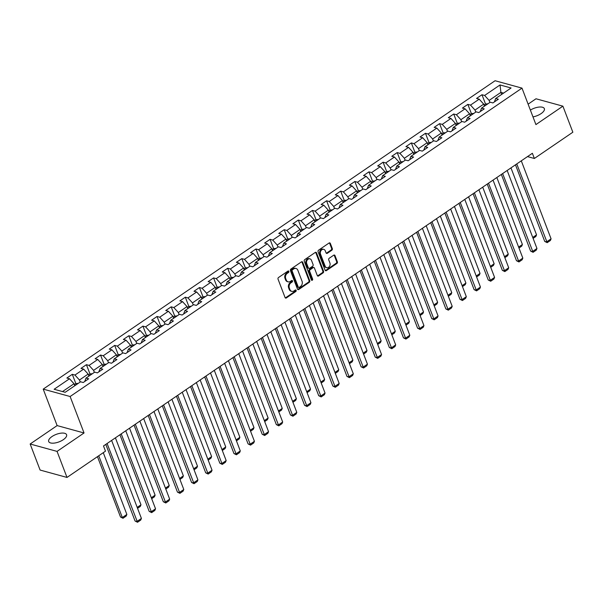 <?xml version="1.0" encoding="UTF-8"?>
<svg xmlns="http://www.w3.org/2000/svg" width="603" height="603" viewBox="0 0 603 603"><rect width="100%" height="100%" fill="white"/><g stroke="black" fill="none" stroke-linecap="round" stroke-linejoin="round"><path stroke-width="0.9" d="M288.875 271.342A0.844 0.663 105.4 0 0 287.985 271.056L278.541 277.501A1.206 0.95 105.4 0 0 278.036 279.129L285.068 297.535A1.206 0.95 105.4 0 0 286.35 297.95L295.794 291.505A0.844 0.663 105.4 0 0 295.244 290.073L294.023 290.91A3.859 3.045 105.4 0 1 291.754 291.355A3.859 3.045 105.4 0 1 289.93 289.576L289.342 288.046A3.859 3.045 105.4 0 1 290.94 282.83L292.161 282A0.844 0.663 105.4 0 0 291.611 280.568L290.39 281.397A3.859 3.045 105.4 0 1 288.121 281.842A3.859 3.045 105.4 0 1 286.297 280.071L285.709 278.533A3.859 3.045 105.4 0 1 287.307 273.317L288.528 272.488A0.844 0.663 105.4 0 0 288.875 271.342M288.121 281.842L287.39 281.646A3.859 3.045 105.4 0 1 285.573 279.867L284.985 278.337A3.859 3.045 105.4 0 1 286.576 273.121L287.804 272.285A0.844 0.663 105.4 0 0 288.076 271.003M285.302 297.897A1.206 0.95 105.4 0 0 285.618 297.754L295.063 291.309A0.844 0.663 105.4 0 0 295.342 290.02M291.754 291.355L291.023 291.159A3.859 3.045 105.4 0 1 289.199 289.38L288.618 287.842A3.859 3.045 105.4 0 1 290.209 282.634L291.43 281.797A0.844 0.663 105.4 0 0 291.709 280.508M532.977 116.884A9.573 4.002 -20.9 0 0 541.087 113.613A9.573 4.002 -20.9 0 0 544.358 108.638A9.573 4.002 -20.9 0 0 530.384 110.085M51.971 436.564A9.573 4.002 -20.9 0 0 48.692 441.539A9.573 4.002 -20.9 0 0 63.315 439.677A9.573 4.002 -20.9 0 0 66.586 434.703A9.573 4.002 -20.9 0 0 51.971 436.564M331.823 250.222A1.206 0.95 105.4 0 0 332.321 248.594L330.346 243.431A1.206 0.95 105.4 0 0 329.072 243.017L318.58 250.17A1.206 0.95 105.4 0 0 318.083 251.798L325.115 270.204A1.206 0.95 105.4 0 0 326.389 270.626L336.881 263.466A1.206 0.95 105.4 0 0 337.379 261.838L334.997 255.597A1.206 0.95 105.4 0 0 333.715 255.182L329.23 258.242A1.206 0.95 105.4 0 0 328.733 259.878L329.909 262.968A3.226 2.54 105.4 0 1 329.442 266.451A3.226 2.54 105.4 0 1 326.683 267.702A3.226 2.54 105.4 0 1 325.153 266.217L320.525 254.097A3.226 2.54 105.4 0 1 321 250.614A3.226 2.54 105.4 0 1 323.758 249.363A3.226 2.54 105.4 0 1 325.281 250.848L326.057 252.868A1.206 0.95 105.4 0 0 327.331 253.29L331.823 250.222L331.092 250.026A1.206 0.95 105.4 0 0 331.597 248.391L329.622 243.228A1.206 0.95 105.4 0 0 329.389 242.866M535.916 124.587L562.9 106.166L572.85 132.215L534.364 158.483L532.374 153.275L103.497 445.964L105.487 451.172L67.001 477.44L57.059 451.398L84.043 432.977L70.121 396.518L521.994 88.121L535.916 124.587M302.706 262.297A1.206 0.95 105.4 0 0 301.425 261.883L290.94 269.036A1.206 0.95 105.4 0 0 290.435 270.664L297.467 289.071A1.206 0.95 105.4 0 0 298.749 289.493L309.233 282.332A1.206 0.95 105.4 0 0 309.731 280.704L302.706 262.297L301.975 262.094A1.206 0.95 105.4 0 0 301.749 261.732M304.756 259.607L315.248 252.446A1.206 0.95 105.4 0 1 316.53 252.861L323.555 271.267A1.206 0.95 105.4 0 1 323.057 272.895L318.572 275.963A1.206 0.95 105.4 0 1 317.291 275.548L314.442 268.079A1.206 0.95 105.4 0 0 313.161 267.664L310.183 269.699A1.206 0.95 105.4 0 0 309.686 271.327L312.648 279.099A0.844 0.663 105.4 0 1 311.404 279.95L304.259 261.235A1.206 0.95 105.4 0 1 304.756 259.607M70.121 396.518L43.212 389.123L495.086 80.734L521.994 88.121M485.513 103.995L481.978 94.731L476.543 98.44L479.197 99.163L470.506 105.095L467.853 104.372L462.418 108.08L465.071 108.804L456.381 114.743L453.72 114.012L448.293 117.721L450.946 118.452L442.248 124.384L439.595 123.653L434.16 127.361L436.821 128.092L428.122 134.024L425.469 133.293L420.035 137.002L422.688 137.733L413.997 143.665L411.344 142.934L405.909 146.642L408.563 147.373L399.872 153.305L397.219 152.574L391.784 156.283L394.437 157.014L385.747 162.946L383.086 162.215L377.659 165.923L380.312 166.654L371.614 172.586L368.961 171.855L363.526 175.563L366.187 176.295L357.489 182.227L354.835 181.495L349.401 185.204L352.054 185.935L343.363 191.867L340.71 191.143L335.276 194.844L337.929 195.576L329.238 201.508L326.585 200.784L321.15 204.492L323.803 205.216L315.113 211.148L312.452 210.424L307.025 214.133L309.678 214.856L300.98 220.788L298.327 220.065L292.892 223.773L295.553 224.497L286.855 230.436L284.201 229.705L278.767 233.414L281.42 234.145L272.729 240.077L270.076 239.346L264.642 243.054L267.295 243.785L258.604 249.717L255.951 248.986L250.516 252.695L253.17 253.426L244.479 259.358L241.818 258.627L236.391 262.335L239.044 263.066L230.346 268.998L227.693 268.267L222.258 271.976L224.919 272.707L216.221 278.639L213.568 277.908L208.133 281.616L210.786 282.347L202.095 288.279L199.442 287.548L194.008 291.257L196.661 291.988L187.97 297.92L185.317 297.189L179.882 300.897L182.536 301.628L173.845 307.56L171.184 306.837L165.757 310.537L168.41 311.269L159.712 317.201L157.059 316.477L151.624 320.185L154.285 320.909L145.587 326.841L142.934 326.117L137.499 329.826L140.152 330.55L131.462 336.482L128.808 335.758L123.374 339.466L126.027 340.19L117.336 346.13L114.683 345.398L109.249 349.107L111.902 349.838L103.211 355.77L100.55 355.039L95.123 358.747L97.776 359.478L89.078 365.41L86.425 364.679L80.99 368.388L83.651 369.119L74.953 375.051L72.3 374.32L66.865 378.028L69.518 378.759L54.127 389.267L65.184 392.297L80.576 381.789L83.229 382.521L88.664 378.812L86.01 378.081L84.714 381.511M481.978 94.731L484.631 95.455L500.023 84.955L511.08 87.985L495.681 98.493L498.342 99.224L492.907 102.932L490.254 102.201L481.556 108.133L484.209 108.864L478.782 112.573L476.121 111.841L467.431 117.773L470.084 118.505L464.649 122.213L461.996 121.482L453.305 127.414L455.958 128.145L450.524 131.853L447.871 131.122L439.18 137.054L441.833 137.786L436.399 141.494L433.745 140.763L425.055 146.695L427.708 147.426L422.273 151.134L419.62 150.403L410.922 156.335L413.575 157.066L408.148 160.775L405.487 160.044L396.797 165.983L399.45 166.707L394.015 170.415L391.362 169.692L382.671 175.624L385.325 176.347L379.89 180.056L377.237 179.332L368.546 185.264L371.199 185.988L365.765 189.696L363.112 188.973L354.421 194.905L357.074 195.636L351.639 199.337L348.986 198.613L340.288 204.545L342.941 205.276L337.514 208.985L334.853 208.254L326.163 214.186L328.816 214.917L323.381 218.625L320.728 217.894L312.037 223.826L314.691 224.557L309.256 228.266L306.603 227.535L297.912 233.467L300.565 234.198L295.131 237.906L292.478 237.175L283.787 243.107L286.44 243.838L281.006 247.547L278.352 246.815L269.654 252.747L272.315 253.479L266.88 257.187L264.22 256.456L255.529 262.388L258.182 263.119L252.747 266.827L250.094 266.096L241.404 272.028L244.057 272.76L238.622 276.468L235.969 275.737L227.278 281.676L229.931 282.4L224.497 286.108L221.844 285.385L213.153 291.317L215.806 292.04L210.372 295.749L207.718 295.025L199.02 300.957L201.681 301.681L196.246 305.389L193.593 304.666L184.895 310.598L187.548 311.329L182.114 315.03L179.46 314.306L170.77 320.238L173.423 320.969L167.988 324.678L165.335 323.947L156.644 329.879L159.298 330.61L153.863 334.318L151.21 333.587L142.519 339.519L145.172 340.25L139.738 343.959L137.085 343.228L128.386 349.16L131.047 349.891L125.612 353.599L122.959 352.868L114.261 358.8L116.914 359.531L111.48 363.24L108.826 362.509L100.136 368.441L102.789 369.172L97.354 372.88L94.701 372.149L86.01 378.081M475.775 112.083L475.006 110.063L483.696 104.131L484.465 106.151M480.259 111.555L481.556 108.133M483.696 104.131L479.197 99.163M475.006 110.063L470.506 105.095M461.649 121.723L460.88 119.703L469.571 113.771L470.34 115.791M466.134 121.203L467.431 117.773M469.571 113.771L465.071 108.804M460.88 119.703L456.381 114.743M447.524 131.364L446.748 129.344L455.446 123.411L456.215 125.432M452.009 130.843L453.305 127.414M455.446 123.411L450.946 118.452M446.748 129.344L442.248 124.384M433.391 141.004L432.622 138.992L441.321 133.052L442.089 135.072M437.884 140.484L439.18 137.054M441.321 133.052L436.821 128.092M432.622 138.992L428.122 134.024M419.266 150.644L418.497 148.632L427.188 142.692L427.964 144.712M423.758 150.124L425.055 146.695M427.188 142.692L422.688 137.733M418.497 148.632L413.997 143.665M405.141 160.285L404.372 158.272L413.063 152.34L413.831 154.353M409.625 159.765L410.922 156.335M413.063 152.34L408.563 147.373M404.372 158.272L399.872 153.305M391.015 169.925L390.247 167.913L398.937 161.981L399.706 163.993M395.5 169.405L396.797 165.983M398.937 161.981L394.437 157.014M390.247 167.913L385.747 162.946M376.89 179.566L376.114 177.553L384.812 171.621L385.581 173.634M381.375 179.046L382.671 175.624M384.812 171.621L380.312 166.654M376.114 177.553L371.614 172.586M362.757 189.206L361.988 187.194L370.687 181.262L371.456 183.274M367.25 188.686L368.546 185.264M370.687 181.262L366.187 176.295M361.988 187.194L357.489 182.227M348.632 198.854L347.863 196.834L356.554 190.902L357.33 192.915M353.124 198.327L354.421 194.905M356.554 190.902L352.054 185.935M347.863 196.834L343.363 191.867M334.507 208.495L333.738 206.475L342.429 200.543L343.197 202.555M338.992 207.967L340.288 204.545M342.429 200.543L337.929 195.576M333.738 206.475L329.238 201.508M320.381 218.135L319.613 216.115L328.303 210.183L329.072 212.203M324.866 217.608L326.163 214.186M328.303 210.183L323.803 205.216M319.613 216.115L315.113 211.148M306.256 227.776L305.48 225.756L314.178 219.824L314.947 221.844M310.741 227.248L312.037 223.826M314.178 219.824L309.678 214.856M305.48 225.756L300.98 220.788M292.123 237.416L291.355 235.396L300.053 229.464L300.822 231.484M296.616 236.896L297.912 233.467M300.053 229.464L295.553 224.497M291.355 235.396L286.855 230.436M277.998 247.057L277.229 245.037L285.92 239.105L286.696 241.125M282.49 246.537L283.787 243.107M285.92 239.105L281.42 234.145M277.229 245.037L272.729 240.077M263.873 256.697L263.104 254.685L271.795 248.745L272.564 250.765M268.358 256.177L269.654 252.747M271.795 248.745L267.295 243.785M263.104 254.685L258.604 249.717M249.748 266.338L248.979 264.325L257.669 258.386L258.438 260.406M254.232 265.817L255.529 262.388M257.669 258.386L253.17 253.426M248.979 264.325L244.479 259.358M235.622 275.978L234.846 273.966L243.544 268.034L244.313 270.046M240.107 275.458L241.404 272.028M243.544 268.034L239.044 263.066M234.846 273.966L230.346 268.998M221.489 285.618L220.721 283.606L229.419 277.674L230.188 279.686M225.982 285.098L227.278 281.676M229.419 277.674L224.919 272.707M220.721 283.606L216.221 278.639M207.364 295.259L206.595 293.246L215.286 287.314L216.062 289.327M211.857 294.739L213.153 291.317M215.286 287.314L210.786 282.347M206.595 293.246L202.095 288.279M193.239 304.899L192.47 302.887L201.161 296.955L201.93 298.967M197.724 304.379L199.02 300.957M201.161 296.955L196.661 291.988M192.47 302.887L187.97 297.92M179.114 314.547L178.345 312.527L187.036 306.595L187.804 308.608M183.598 314.02L184.895 310.598M187.036 306.595L182.536 301.628M178.345 312.527L173.845 307.56M164.988 324.188L164.212 322.168L172.91 316.236L173.679 318.248M169.473 323.66L170.77 320.238M172.91 316.236L168.41 311.269M164.212 322.168L159.712 317.201M150.856 333.828L150.087 331.808L158.785 325.876L159.554 327.896M155.348 333.301L156.644 329.879M158.785 325.876L154.285 320.909M150.087 331.808L145.587 326.841M136.73 343.469L135.961 341.449L144.652 335.517L145.429 337.537M141.223 342.941L142.519 339.519M144.652 335.517L140.152 330.55M135.961 341.449L131.462 336.482M122.605 353.109L121.836 351.089L130.527 345.157L131.296 347.177M127.09 352.589L128.386 349.16M130.527 345.157L126.027 340.19M121.836 351.089L117.336 346.13M108.48 362.75L107.711 360.73L116.402 354.798L117.17 356.818M112.965 362.23L114.261 358.8M116.402 354.798L111.902 349.838M107.711 360.73L103.211 355.77M94.354 372.39L93.578 370.378L102.276 364.438L103.045 366.458M98.839 371.87L100.136 368.441M102.276 364.438L97.776 359.478M93.578 370.378L89.078 365.41M80.222 382.031L79.453 380.018L88.151 374.079L88.92 376.099M88.151 374.079L83.651 369.119M79.453 380.018L74.953 375.051M62.524 391.573L74.018 383.727L74.795 385.739M74.018 383.727L69.518 378.759M84.043 432.977L57.134 425.59L30.15 444.004L57.059 451.398M30.15 444.004L40.1 470.054L67.001 477.44M562.9 106.166L535.999 98.779L528.115 104.161M57.134 425.59L43.212 389.123M527.504 156.599L534.364 158.483M501.673 94.407L500.905 92.387L489.131 100.422L489.9 102.442M503.558 93.118L500.905 92.387L500.023 84.955M494.392 101.915L495.681 98.493M489.131 100.422L484.631 95.455M75.842 383.583L72.3 374.32M89.968 373.943L86.425 364.679M104.093 364.302L100.55 355.039M118.218 354.662L114.683 345.398M132.343 345.022L128.808 335.758M146.476 335.381L142.934 326.117M160.602 325.741L157.059 316.477M174.727 316.1L171.184 306.837M188.852 306.46L185.317 297.189M202.977 296.819L199.442 287.548M217.103 287.179L213.568 277.908M231.235 277.538L227.693 268.267M245.361 267.89L241.818 258.627M259.486 258.25L255.951 248.986M273.611 248.609L270.076 239.346M287.737 238.969L284.201 229.705M301.869 229.328L298.327 220.065M315.995 219.688L312.452 210.424M330.12 210.048L326.585 200.784M344.245 200.407L340.71 191.143M358.37 190.767L354.835 181.495M372.503 181.126L368.961 171.855M386.629 171.486L383.086 162.215M400.754 161.845L397.219 152.574M414.879 152.197L411.344 142.934M429.004 142.557L425.469 133.293M443.137 132.916L439.595 123.653M457.262 123.276L453.72 114.012M471.388 113.635L467.853 104.372M297.701 289.432A1.206 0.95 105.4 0 0 298.018 289.289L308.51 282.129A1.206 0.95 105.4 0 0 309.007 280.501L301.975 262.094M292.463 269.805A0.844 0.663 105.4 0 0 292.116 270.943L298.281 287.103A0.844 0.663 105.4 0 0 299.178 287.39L300.467 286.508A3.859 3.045 105.4 0 0 302.065 281.3L297.844 270.257A3.859 3.045 105.4 0 0 296.02 268.478A3.859 3.045 105.4 0 0 293.751 268.923L292.463 269.805L291.731 269.601A0.844 0.663 105.4 0 0 291.385 270.739L292.116 270.943M298.681 287.488L297.957 287.292A0.844 0.663 105.4 0 1 297.558 286.9L291.385 270.739M296.02 268.478L295.297 268.275A3.859 3.045 105.4 0 0 293.02 268.719L293.751 268.923M291.731 269.601L293.02 268.719M317.525 275.91A1.206 0.95 105.4 0 0 317.841 275.759L322.334 272.699A1.206 0.95 105.4 0 0 322.831 271.071L315.799 252.665A1.206 0.95 105.4 0 0 315.565 252.303M313.869 267.528L313.138 267.325A1.206 0.95 105.4 0 0 312.429 267.468L309.452 269.496A1.206 0.95 105.4 0 0 308.955 271.124L311.924 278.903L312.648 279.099M311.48 280.094A0.844 0.663 105.4 0 0 311.924 278.903M311.48 260.338A3.226 2.54 105.4 0 0 309.957 258.853A3.226 2.54 105.4 0 0 307.198 260.097A3.226 2.54 105.4 0 0 306.723 263.579L308.359 267.853A1.206 0.95 105.4 0 0 309.633 268.267L312.61 266.232A1.206 0.95 105.4 0 0 313.108 264.604L311.48 260.338M309.957 258.853L309.226 258.649A3.226 2.54 105.4 0 0 306.467 259.901A3.226 2.54 105.4 0 0 306 263.383L306.723 263.579M308.924 268.403L308.201 268.207A1.206 0.95 105.4 0 1 307.628 267.649L306 263.383M326.283 253.23A1.206 0.95 105.4 0 0 326.607 253.087L331.092 250.026M323.758 249.363L323.035 249.167A3.226 2.54 105.4 0 0 320.268 250.411A3.226 2.54 105.4 0 0 319.801 253.893L320.525 254.097M326.683 267.702L325.952 267.498A3.226 2.54 105.4 0 1 324.429 266.013L319.801 253.893M325.341 270.566A1.206 0.95 105.4 0 0 325.665 270.423L336.15 263.27A1.206 0.95 105.4 0 0 336.647 261.634L334.266 255.401A1.206 0.95 105.4 0 0 334.039 255.039M97.46 456.652L120.517 517.027L122.334 517.532L98.749 455.77M74.35 384.578L75.79 383.591L78.149 383.372A3.256 1.462 55.7 0 1 78.224 383.395M103.279 452.68L126.864 514.442L126.155 516.108L122.989 518.271L120.517 517.027M122.989 518.271L122.334 517.532L126.864 514.442M111.623 440.424L141.411 518.429L136.881 521.52L135.064 521.022L137.529 522.266L107.093 443.514M105.804 444.396L135.064 521.022M141.411 518.429L140.703 520.103L137.529 522.266M88.475 374.93L89.915 373.95L92.274 373.732A3.256 1.462 55.7 0 1 92.349 373.754M115.414 437.831L140.989 504.801L140.28 506.467L137.552 508.329M137.19 507.394L140.989 504.801M102.6 365.29L104.04 364.31L106.399 364.091A3.256 1.462 55.7 0 1 106.475 364.114M129.547 428.19L155.114 495.161L154.413 496.827L151.677 498.689M151.315 497.754L155.114 495.161M125.748 430.783L155.536 508.789L151.006 511.879L149.19 511.382L151.654 512.625L121.218 433.874M119.929 434.755L149.19 511.382M155.536 508.789L154.828 510.462L151.654 512.625M139.873 421.143L169.662 499.148L165.132 502.239L163.315 501.741L165.787 502.985L135.343 424.233M134.054 425.115L163.315 501.741M169.662 499.148L168.953 500.822L165.787 502.985M116.726 355.649L118.165 354.67L120.532 354.451A3.256 1.462 55.7 0 1 120.608 354.474M143.672 418.55L169.247 485.513L168.538 487.186L165.802 489.048M165.448 488.106L169.247 485.513M130.851 346.009L132.298 345.029L134.657 344.81A3.256 1.462 55.7 0 1 134.733 344.833M157.798 408.909L183.372 475.873L182.664 477.546L179.928 479.408M179.573 478.465L183.372 475.873M144.984 336.368L146.423 335.389L148.783 335.17A3.256 1.462 55.7 0 1 148.858 335.193M171.923 399.269L197.498 466.232L196.789 467.905L194.06 469.767M193.699 468.825L197.498 466.232M153.999 411.502L183.787 489.508L179.264 492.598L177.44 492.101L179.913 493.344L149.469 414.593M148.18 415.475L177.44 492.101M183.787 489.508L183.078 491.181L179.913 493.344M168.124 401.862L197.912 479.867L193.39 482.958L191.566 482.46L194.038 483.696L163.601 404.952M162.305 405.834L191.566 482.46M197.912 479.867L197.211 481.533L194.038 483.696M182.257 392.221L212.045 470.227L207.515 473.317L205.698 472.82L208.163 474.056L177.727 395.312M176.438 396.186L205.698 472.82M212.045 470.227L211.336 471.893L208.163 474.056M159.109 326.728L160.549 325.748L162.908 325.53A3.256 1.462 55.7 0 1 162.983 325.552M186.048 389.628L211.623 456.592L210.914 458.265L208.186 460.127M207.824 459.185L211.623 456.592M196.382 382.581L226.17 460.586L221.64 463.677L219.824 463.179L222.288 464.416L191.852 385.671M190.563 386.546L219.824 463.179M226.17 460.586L225.462 462.252L222.288 464.416M173.234 317.088L174.674 316.1L177.033 315.889A3.256 1.462 55.7 0 1 177.109 315.912M200.181 379.988L225.748 446.951L225.04 448.617L222.311 450.486M221.949 449.544L225.748 446.951M210.507 372.933L240.296 450.946L235.765 454.036L233.949 453.539L236.421 454.775L205.977 376.023M204.688 376.905L233.949 453.539M240.296 450.946L239.587 452.612L236.421 454.775M187.36 307.447L188.799 306.46L191.166 306.241A3.256 1.462 55.7 0 1 191.234 306.271M214.306 370.348L239.881 437.311L239.172 438.976L236.436 440.846M236.082 439.904L239.881 437.311M224.633 363.292L254.421 441.306L249.891 444.396L248.074 443.898L250.546 445.135L220.103 366.383M218.814 367.265L248.074 443.898M254.421 441.306L253.712 442.971L250.546 445.135M201.485 297.807L202.932 296.819L205.291 296.601A3.256 1.462 55.7 0 1 205.367 296.631M228.431 360.7L254.006 427.67L253.298 429.336L250.562 431.205M250.207 430.263L254.006 427.67M238.758 353.652L268.546 431.665L264.024 434.755L262.199 434.25L264.672 435.494L234.235 356.742M232.939 357.624L262.199 434.25M268.546 431.665L267.845 433.331L264.672 435.494M215.618 288.166L217.057 287.179L219.417 286.96A3.256 1.462 55.7 0 1 219.492 286.983M242.557 351.059L268.131 418.03L267.423 419.696L264.694 421.565M264.333 420.623L268.131 418.03M252.891 344.012L282.679 422.025L278.149 425.115L276.332 424.61L278.797 425.854L248.361 347.102M247.072 347.984L276.332 424.61M282.679 422.025L281.97 423.69L278.797 425.854M229.743 278.526L231.183 277.538L233.542 277.32A3.256 1.462 55.7 0 1 233.617 277.342M256.682 341.419L282.257 408.389L281.548 410.055L278.82 411.924M278.458 410.982L282.257 408.389M267.016 334.371L296.804 412.384L292.274 415.475L290.458 414.97L292.922 416.213L262.486 337.461M261.197 338.343L290.458 414.97M296.804 412.384L296.096 414.05L292.922 416.213M243.868 268.885L245.308 267.898L247.667 267.679A3.256 1.462 55.7 0 1 247.743 267.702M270.815 331.778L296.382 398.749L295.674 400.415L292.945 402.276M292.583 401.342L296.382 398.749M281.141 324.731L310.929 402.736L306.399 405.827L304.583 405.329L307.055 406.573L276.611 327.821M275.322 328.703L304.583 405.329M310.929 402.736L310.221 404.409L307.055 406.573M257.994 259.237L259.433 258.257L261.8 258.039A3.256 1.462 55.7 0 1 261.868 258.061M284.94 322.138L310.515 389.108L309.806 390.774L307.07 392.636M306.716 391.701L310.515 389.108M295.266 315.09L325.055 393.096L320.525 396.186L318.708 395.689L321.18 396.932L290.736 318.18M289.448 319.062L318.708 395.689M325.055 393.096L324.346 394.769L321.18 396.932M272.119 249.597L273.566 248.617L275.925 248.398A3.256 1.462 55.7 0 1 276.001 248.421M299.065 312.497L324.64 379.468L323.932 381.134L321.195 382.995M320.841 382.061L324.64 379.468M309.392 305.45L339.18 383.455L334.657 386.546L332.833 386.048L335.306 387.292L304.869 308.54M303.573 309.422L332.833 386.048M339.18 383.455L338.479 385.129L335.306 387.292M286.252 239.956L287.691 238.976L290.051 238.758A3.256 1.462 55.7 0 1 290.126 238.78M313.191 302.857L338.765 369.82L338.057 371.493L335.328 373.355M334.966 372.413L338.765 369.82M323.525 295.809L353.313 373.815L348.783 376.905L346.966 376.408L349.431 377.651L318.995 298.9M317.706 299.781L346.966 376.408M353.313 373.815L352.604 375.488L349.431 377.651M300.377 230.316L301.817 229.336L304.176 229.117A3.256 1.462 55.7 0 1 304.251 229.14M327.316 293.216L352.891 360.179L352.182 361.853L349.454 363.715M349.092 362.772L352.891 360.179M337.65 286.169L367.438 364.174L362.908 367.265L361.091 366.767L363.556 368.003L333.12 289.259M331.831 290.141L361.091 366.767M367.438 364.174L366.73 365.84L363.556 368.003M314.502 220.675L315.942 219.696L318.301 219.477A3.256 1.462 55.7 0 1 318.376 219.5M341.449 283.576L367.016 350.539L366.307 352.212L363.579 354.074M363.217 353.132L367.016 350.539M351.775 276.528L381.563 354.534L377.033 357.624L375.217 357.127L377.689 358.363L347.245 279.619M345.956 280.493L375.217 357.127M381.563 354.534L380.855 356.2L377.689 358.363M328.627 211.035L330.067 210.055L332.426 209.836A3.256 1.462 55.7 0 1 332.502 209.859M355.574 273.935L381.149 340.899L380.44 342.572L377.704 344.434M377.35 343.491L381.149 340.899M365.9 266.888L395.689 344.893L391.159 347.984L389.342 347.486L391.814 348.722L361.37 269.978M360.081 270.853L389.342 347.486M395.689 344.893L394.98 346.559L391.814 348.722M342.753 201.394L344.2 200.407L346.559 200.196A3.256 1.462 55.7 0 1 346.635 200.219M369.699 264.295L395.274 331.258L394.566 332.924L391.829 334.793M391.475 333.851L395.274 331.258M380.026 257.24L409.814 335.253L405.291 338.343L403.467 337.846L405.94 339.082L375.503 260.33M374.207 261.212L403.467 337.846M409.814 335.253L409.113 336.919L405.94 339.082M356.886 191.754L358.325 190.767L360.684 190.548A3.256 1.462 55.7 0 1 360.76 190.578M383.825 254.654L409.399 321.618L408.691 323.283L405.962 325.153M405.6 324.21L409.399 321.618M394.151 247.599L423.947 325.612L419.417 328.703L417.6 328.205L420.065 329.442L389.628 250.69M388.34 251.572L417.6 328.205M423.947 325.612L423.238 327.278L420.065 329.442M371.011 182.114L372.45 181.126L374.81 180.908A3.256 1.462 55.7 0 1 374.885 180.938M397.95 245.006L423.525 311.977L422.816 313.643L420.087 315.512M419.726 314.57L423.525 311.977M408.284 237.959L438.072 315.972L433.542 319.062L431.725 318.557L434.19 319.801L403.754 241.049M402.465 241.931L431.725 318.557M438.072 315.972L437.363 317.638L434.19 319.801M385.136 172.473L386.576 171.486L388.935 171.267A3.256 1.462 55.7 0 1 389.01 171.29M412.083 235.366L437.65 302.337L436.941 304.002L434.213 305.872M433.851 304.93L437.65 302.337M422.409 228.318L452.197 306.332L447.667 309.422L445.851 308.917L448.323 310.161L417.879 231.409M416.59 232.291L445.851 308.917M452.197 306.332L451.489 307.997L448.323 310.161M399.261 162.833L400.701 161.845L403.06 161.627A3.256 1.462 55.7 0 1 403.136 161.649M426.208 225.726L451.775 292.696L451.074 294.362L448.338 296.231M447.984 295.289L451.775 292.696M436.534 218.678L466.323 296.691L461.792 299.781L459.976 299.276L462.448 300.52L432.004 221.768M430.715 222.65L459.976 299.276M466.323 296.691L465.614 298.357L462.448 300.52M413.387 153.192L414.834 152.205L417.193 151.986A3.256 1.462 55.7 0 1 417.268 152.009M440.333 216.085L465.908 283.056L465.199 284.722L462.463 286.583M462.109 285.649L465.908 283.056M450.66 209.037L480.448 287.043L475.925 290.133L474.101 289.636L476.574 290.88L446.137 212.128M444.841 213.01L474.101 289.636M480.448 287.043L479.739 288.716L476.574 290.88M427.519 143.544L428.959 142.564L431.318 142.346A3.256 1.462 55.7 0 1 431.394 142.368M454.458 206.445L480.033 273.415L479.325 275.081L476.596 276.943M476.234 276.008L480.033 273.415M464.785 199.397L494.581 277.403L490.051 280.493L488.234 279.996L490.699 281.239L460.262 202.487M458.966 203.369L488.234 279.996M494.581 277.403L493.872 279.076L490.699 281.239M441.645 133.904L443.084 132.924L445.444 132.705A3.256 1.462 55.7 0 1 445.519 132.728M468.584 196.804L494.159 263.775L493.45 265.441L490.721 267.302M490.36 266.368L494.159 263.775M478.918 189.757L508.706 267.762L504.176 270.853L502.359 270.355L504.824 271.599L474.388 192.847M473.099 193.729L502.359 270.355M508.706 267.762L507.997 269.435L504.824 271.599M455.77 124.263L457.21 123.283L459.569 123.065A3.256 1.462 55.7 0 1 459.644 123.087M482.717 187.164L508.284 254.127L507.575 255.8L504.847 257.662M504.485 256.72L508.284 254.127M493.043 180.116L522.831 258.122L518.301 261.212L516.485 260.715L518.957 261.958L488.513 183.206M487.224 184.088L516.485 260.715M522.831 258.122L522.123 259.795L518.957 261.958M469.895 114.623L471.335 113.643L473.694 113.424A3.256 1.462 55.7 0 1 473.77 113.447M496.842 177.523L522.409 244.486L521.708 246.16L518.972 248.021M518.618 247.079L522.409 244.486M507.168 170.476L536.956 248.481L532.426 251.572L530.61 251.074L533.082 252.31L502.638 173.566M501.349 174.448L530.61 251.074M536.956 248.481L536.248 250.147L533.082 252.31M484.021 104.982L485.468 104.002L487.827 103.784A3.256 1.462 55.7 0 1 487.902 103.806M510.967 167.883L536.542 234.846L535.833 236.519L533.097 238.381M532.743 237.439L536.542 234.846M521.293 160.835L551.082 238.841L546.559 241.931L544.735 241.434L547.207 242.67L516.771 163.926M515.475 164.8L544.735 241.434M551.082 238.841L550.373 240.507L547.207 242.67M286.576 273.121L287.307 273.317M284.985 278.337L285.709 278.533M285.573 279.867L286.297 280.071M291.43 281.797L292.161 282M290.209 282.634L290.94 282.83M288.618 287.842L289.342 288.046M289.199 289.38L289.93 289.576M295.063 291.309L295.794 291.505M285.618 297.754L286.35 297.95M287.804 272.285L288.528 272.488M309.007 280.501L309.731 280.704M308.51 282.129L309.233 282.332M298.018 289.289L298.749 289.493M297.558 286.9L298.281 287.103M315.799 252.665L316.53 252.861M322.831 271.071L323.555 271.267M322.334 272.699L323.057 272.895M317.841 275.759L318.572 275.963M312.429 267.468L313.161 267.664M309.452 269.496L310.183 269.699M308.955 271.124L309.686 271.327M307.628 267.649L308.359 267.853M326.607 253.087L327.331 253.29M324.429 266.013L325.153 266.217M334.266 255.401L334.997 255.597M336.647 261.634L337.379 261.838M336.15 263.27L336.881 263.466M325.665 270.423L326.389 270.626M329.622 243.228L330.346 243.431M331.597 248.391L332.321 248.594M78.088 383.38L74.757 385.649M92.214 373.739L88.882 376.008M106.339 364.099L103.015 366.368M120.472 354.458L117.14 356.727M134.597 344.81L131.266 347.087M148.722 335.17L145.391 337.446M162.848 325.53L159.516 327.806M176.973 315.889L173.649 318.165M191.106 306.249L187.774 308.525M205.231 296.608L201.899 298.884M219.356 286.968L216.025 289.244M233.482 277.327L230.15 279.596M247.607 267.687L244.283 269.956M261.74 258.046L258.408 260.315M275.865 248.406L272.533 250.675M289.99 238.765L286.659 241.034M304.116 229.117L300.784 231.394M318.241 219.477L314.909 221.753M332.374 209.836L329.042 212.113M346.499 200.196L343.167 202.472M360.624 190.556L357.293 192.832M374.749 180.915L371.418 183.191M388.875 171.275L385.543 173.551M403.008 161.634L399.676 163.903M417.133 151.994L413.801 154.262M431.258 142.353L427.926 144.622M445.383 132.713L442.052 134.982M459.509 123.072L456.177 125.341M473.641 113.424L470.31 115.701M487.767 103.784L484.435 106.06"/></g></svg>
